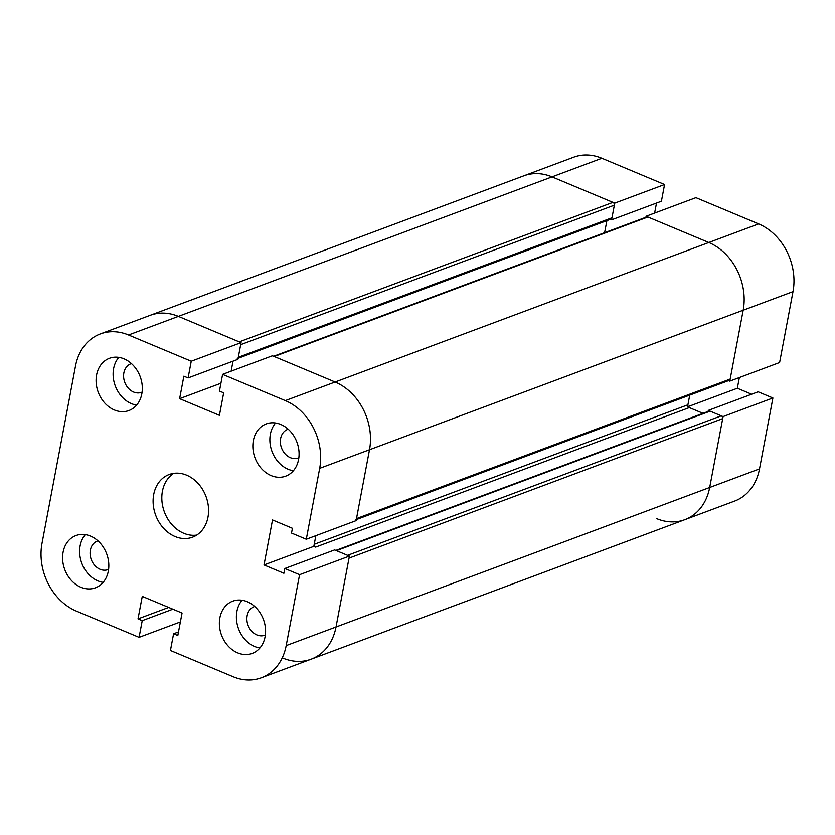<?xml version="1.0" encoding="UTF-8"?>
<svg xmlns="http://www.w3.org/2000/svg" width="835" height="835" viewBox="0 0 835 835"><rect width="100%" height="100%" fill="white"/><g stroke="black" fill="none" stroke-linecap="round" stroke-linejoin="round"><path stroke-width="1.25" d="M186.633 475.178A33.452 26.856 69.5 0 1 208.406 506.887A33.452 26.856 69.5 0 1 192.541 537.187A33.452 26.856 69.5 0 1 155.686 515.247A33.452 26.856 69.5 0 1 169.14 474.52A33.452 26.856 69.5 0 1 186.633 475.178M173.68 473.361A33.452 26.856 -110.5 0 0 164.401 511.991A33.452 26.856 -110.5 0 0 196.726 535.089M42.001 543.376L75.494 366.116A53.889 43.263 69.5 0 1 100.357 333.927A53.889 43.263 69.5 0 1 128.538 334.992L191.246 361.231L188.094 377.942L183.867 376.167L179.619 398.671L219.417 415.329L223.665 392.826L219.448 391.062L222.601 374.362L285.309 400.612A53.889 43.263 69.5 0 1 319.68 468.341L306.288 539.243L291.509 533.054L292.417 528.284L272.513 519.955L264.017 564.951L283.91 573.28L284.818 568.51L299.588 574.689L286.186 645.591A53.889 43.263 69.5 0 1 261.324 677.78A53.889 43.263 69.5 0 1 233.132 676.726L170.434 650.475L173.586 633.765L177.803 635.539L182.061 613.036L142.263 596.378L138.015 618.881L142.232 620.645L139.08 637.345L76.371 611.095A53.889 43.263 69.5 0 1 42.001 543.376M142.086 392.116A15.239 12.233 69.5 0 1 141.553 392.335A15.239 12.233 69.5 0 1 133.59 392.033A15.239 12.233 69.5 0 1 123.663 377.587A15.239 12.233 69.5 0 1 130.897 363.789A15.239 12.233 69.5 0 1 131.439 363.601M298.857 457.737A15.239 12.233 69.5 0 1 298.325 457.956A15.239 12.233 69.5 0 1 290.35 457.663A15.239 12.233 69.5 0 1 280.435 443.208A15.239 12.233 69.5 0 1 287.658 429.409A15.239 12.233 69.5 0 1 288.211 429.221M265.363 634.997A15.239 12.233 69.5 0 1 264.831 635.216A15.239 12.233 69.5 0 1 256.856 634.913A15.239 12.233 69.5 0 1 246.941 620.468A15.239 12.233 69.5 0 1 254.174 606.659A15.239 12.233 69.5 0 1 254.717 606.481M108.592 569.376A15.239 12.233 69.5 0 1 108.059 569.595A15.239 12.233 69.5 0 1 100.096 569.293A15.239 12.233 69.5 0 1 90.17 554.847A15.239 12.233 69.5 0 1 97.403 541.038A15.239 12.233 69.5 0 1 97.945 540.85M280.8 424.472A27.879 22.378 69.5 0 1 298.94 450.9A27.879 22.378 69.5 0 1 285.716 476.148A27.879 22.378 69.5 0 1 255.009 457.862A27.879 22.378 69.5 0 1 266.219 423.919A27.879 22.378 69.5 0 1 280.8 424.472M275.571 422.99A27.879 22.378 -110.5 0 0 272.022 451.505A27.879 22.378 -110.5 0 0 293.388 470.721M90.545 536.101A27.879 22.378 69.5 0 1 108.686 562.539A27.879 22.378 69.5 0 1 95.461 587.788A27.879 22.378 69.5 0 1 64.744 569.501A27.879 22.378 69.5 0 1 75.964 535.559A27.879 22.378 69.5 0 1 90.545 536.101M85.316 534.63A27.879 22.378 -110.5 0 0 81.767 563.145A27.879 22.378 -110.5 0 0 103.133 582.36M247.306 601.732A27.879 22.378 69.5 0 1 265.446 628.16A27.879 22.378 69.5 0 1 252.222 653.408A27.879 22.378 69.5 0 1 221.515 635.122A27.879 22.378 69.5 0 1 232.725 601.179A27.879 22.378 69.5 0 1 247.306 601.732M242.077 600.25A27.879 22.378 -110.5 0 0 238.539 628.765A27.879 22.378 -110.5 0 0 259.894 647.981M124.029 358.852A27.879 22.378 69.5 0 1 142.18 385.279A27.879 22.378 69.5 0 1 128.955 410.528A27.879 22.378 69.5 0 1 98.238 392.241A27.879 22.378 69.5 0 1 109.458 358.298A27.879 22.378 69.5 0 1 124.029 358.852M118.81 357.37A27.879 22.378 -110.5 0 0 115.261 385.885A27.879 22.378 -110.5 0 0 136.627 405.1M178.481 631.938L173.586 633.765M168.67 607.431L138.015 618.881M172.887 609.195L142.232 620.645M180.381 621.929L139.08 637.345M238.111 358.309L610.949 219.114A2.234 1.795 -110.5 0 0 611.982 217.789L614.362 205.17A2.234 1.795 -110.5 0 0 612.942 202.373L552.039 176.884A53.889 43.263 -110.5 0 0 523.848 175.82L150.175 315.327A53.889 43.263 69.5 0 1 178.366 316.382L241.075 342.632L191.246 361.231M241.075 342.632L237.912 359.342L188.094 377.942M220.92 383.255L179.619 398.671M233.017 361.169L231.128 371.178L233.017 361.169M273.066 356.472A2.234 1.795 69.5 0 1 274.235 356.514L335.127 382.012L272.429 355.762L222.601 374.362M356.305 519.61L729.143 380.416A2.234 1.795 -110.5 0 0 730.166 379.09L743.181 310.223A53.889 43.263 -110.5 0 0 708.811 242.505L335.127 382.012A53.889 43.263 69.5 0 1 369.508 449.731L356.107 520.643L306.288 539.243M313.835 546.351L315.651 547.102A2.234 1.795 69.5 0 1 314.221 544.305L315.86 535.663L313.835 546.351L264.017 564.951M299.588 574.689L349.406 556.089L334.637 549.91L284.818 568.51M349.406 556.089L336.014 626.991A53.889 43.263 69.5 0 1 311.152 659.18A53.889 43.263 -110.5 0 0 336.014 626.991L349.02 558.135L722.703 418.627L709.687 487.483A53.889 43.263 69.5 0 1 684.825 519.673A53.889 43.263 -110.5 0 0 709.687 487.483L723.089 416.582L772.907 397.982L758.138 391.803L708.31 410.402L708.122 411.425M282.961 658.116A53.889 43.263 -110.5 0 0 311.152 659.18L261.324 677.78M335.837 550.411L708.957 411.112A2.234 1.795 69.5 0 1 710.126 411.154L721.273 415.83A2.234 1.795 69.5 0 1 722.703 418.627M721.273 415.83L347.6 555.327L336.442 550.662A2.234 1.795 -110.5 0 0 335.284 550.62M689.324 407.595L703.018 413.335L687.518 406.843L689.731 395.132L687.904 404.798A2.234 1.795 -110.5 0 0 689.324 407.595L315.651 547.102M604.603 232.694L606.888 220.638L604.603 232.694M728.579 380.624L729.78 381.136L743.181 310.223A53.889 43.263 -110.5 0 0 708.811 242.505L647.908 217.006A2.234 1.795 -110.5 0 0 646.739 216.964L273.63 356.263M100.357 333.927L150.175 315.327A53.889 43.263 69.5 0 1 178.366 316.382L239.259 341.88L612.942 202.373M614.362 205.17L240.689 344.678L238.299 357.296A2.234 1.795 69.5 0 1 237.276 358.622M285.309 400.612L335.127 382.012A53.889 43.263 69.5 0 1 369.508 449.731L356.493 518.598A2.234 1.795 69.5 0 1 355.47 519.923M729.78 381.136L779.608 362.526L793 291.624A53.889 43.263 -110.5 0 0 758.629 223.905L695.92 197.655L646.102 216.255L645.904 217.277M758.629 223.905L708.811 242.505L646.102 216.255M654.619 213.071L656.519 203.062M609.195 218.822L611.585 219.835L661.414 201.235L664.566 184.525L601.868 158.274A53.889 43.263 -110.5 0 0 573.676 157.22L523.848 175.82A53.889 43.263 -110.5 0 1 552.039 176.884L128.538 334.992M611.585 219.835L614.748 203.124L664.566 184.525M614.748 203.124L552.039 176.884L601.868 158.274M656.634 518.618A53.889 43.263 -110.5 0 0 684.825 519.673L734.643 501.073A53.889 43.263 -110.5 0 0 759.506 468.884L772.907 397.982M723.089 416.582L708.31 410.402M751.636 394.224L737.336 388.244L739.351 377.556M688.217 406.582L737.336 388.244M793 291.624L319.68 468.341M759.506 468.884L286.186 645.591M710.126 411.154L336.442 550.662M687.904 404.798L314.221 544.305M611.982 217.789L238.299 357.296M647.908 217.006L274.235 356.514M730.166 379.09L356.493 518.598M311.152 659.18L684.825 519.673"/></g></svg>
